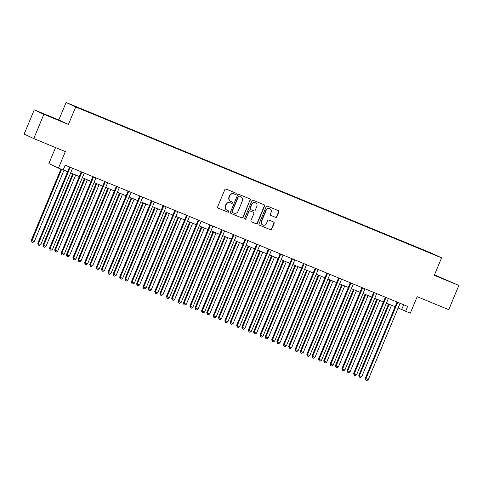 <?xml version="1.0" encoding="UTF-8"?>
<svg xmlns="http://www.w3.org/2000/svg" width="483" height="483" viewBox="0 0 483 483"><rect width="100%" height="100%" fill="white"/><g stroke="black" fill="none" stroke-linecap="round" stroke-linejoin="round"><path stroke-width="0.72" d="M236.235 194.057A0.725 0.694 115 0 0 235.867 193.122L226.11 189.101A1.032 0.996 115 0 0 224.794 189.674L217.652 206.827A1.032 0.996 115 0 0 218.171 208.161L227.934 212.182A0.725 0.694 115 0 0 228.851 211.783A0.725 0.694 115 0 0 228.489 210.848L227.227 210.328A3.303 3.182 115 0 1 225.555 206.066L226.153 204.641A3.303 3.182 115 0 1 230.361 202.8L231.623 203.319A0.725 0.694 115 0 0 232.54 202.92A0.725 0.694 115 0 0 232.178 201.985L230.916 201.465A3.303 3.182 115 0 1 229.244 197.203L229.842 195.772A3.303 3.182 115 0 1 234.05 193.937L235.312 194.456A0.725 0.694 115 0 0 236.235 194.057M230.789 201.411L230.53 201.29A3.303 3.182 115 0 1 228.984 197.082L229.582 195.651A3.303 3.182 115 0 1 233.79 193.816L235.052 194.335A0.725 0.694 115 0 0 235.722 193.061M218.032 208.088L227.674 212.061A0.725 0.694 115 0 0 228.344 210.793M227.101 210.274L226.841 210.153A3.303 3.182 115 0 1 225.295 205.945L225.893 204.514A3.303 3.182 115 0 1 230.101 202.679L231.363 203.198A0.725 0.694 115 0 0 232.033 201.93M439.989 277.296L447.868 280.659L439.989 277.296M49.791 116.409L57.67 119.772L49.791 116.409M425.125 250.556L429.061 252.235L425.125 250.556M275.527 217.35A1.032 0.996 115 0 0 276.844 216.776L278.848 211.959A1.032 0.996 115 0 0 278.323 210.63L267.485 206.163A1.032 0.996 115 0 0 266.169 206.736L259.027 223.889A1.032 0.996 115 0 0 259.552 225.223L270.389 229.691A1.032 0.996 115 0 0 271.706 229.117L274.127 223.303A1.032 0.996 115 0 0 273.601 221.969L268.965 220.061A1.032 0.996 115 0 0 267.648 220.634L266.447 223.514A2.759 2.657 115 0 1 262.824 225.006A2.759 2.657 115 0 1 261.532 221.492L266.236 210.196A2.759 2.657 115 0 1 269.858 208.704A2.759 2.657 115 0 1 271.15 212.224L270.365 214.102A1.032 0.996 115 0 0 270.891 215.436L275.268 217.229A1.032 0.996 115 0 0 276.584 216.656L278.588 211.838A1.032 0.996 115 0 0 278.202 210.582M43.856 114.314L68.423 124.439L58.817 119.959L34.257 109.834L43.856 114.314L33.756 138.585L65.332 151.608L58.461 168.114L63.14 170.04L65.163 165.186L407.634 306.397L405.617 311.251L410.296 313.183L417.167 296.677L448.743 309.7L458.85 285.423L434.471 274.851M68.423 124.439L75.698 106.96L441.565 257.819L434.289 275.298L458.85 285.423M250.279 200.185A1.032 0.996 115 0 0 249.759 198.851L238.922 194.383A1.032 0.996 115 0 0 237.606 194.957L230.463 212.109A1.032 0.996 115 0 0 230.989 213.444L241.826 217.911A1.032 0.996 115 0 0 243.142 217.338L250.019 200.065A1.032 0.996 115 0 0 249.639 198.803M253.201 200.27L264.044 204.738A1.032 0.996 115 0 1 264.563 206.072L257.421 223.224A1.032 0.996 115 0 1 256.105 223.804L251.468 221.89A1.032 0.996 115 0 1 250.949 220.556L253.841 213.601A1.032 0.996 115 0 0 253.321 212.266L250.242 210.999A1.032 0.996 115 0 0 248.926 211.572L245.913 218.817A0.725 0.694 115 0 1 244.966 219.21A0.725 0.694 115 0 1 244.627 218.286L251.891 200.843A1.032 0.996 115 0 1 253.201 200.27M33.756 138.585L24.15 134.105L34.257 109.834M74.835 106.212L79.097 107.938L74.835 106.212M75.698 106.96L66.093 102.481L431.959 253.34L441.565 257.819M416.678 247.489L416.817 247.163L72.637 105.336L422.335 249.826M416.817 247.163L431.017 253.104L422.384 249.759M55.545 147.575L48.861 163.634L58.461 168.114M58.817 119.959L66.093 102.481M398.119 307.955L405.617 311.251M63.219 169.865L67.614 171.676M70.615 172.914L79.309 176.5M82.309 177.738L91.009 181.324M94.01 182.562L102.704 186.142M105.705 187.38L114.399 190.966M117.399 192.204L126.099 195.79M129.1 197.028L137.794 200.614M140.794 201.852L149.488 205.438M152.489 206.676L161.189 210.256M164.19 211.494L172.884 215.08M175.884 216.318L184.578 219.904M187.579 221.142L196.279 224.728M199.28 225.966L207.974 229.552M210.974 230.789L219.668 234.376M222.669 235.607L231.363 239.194M234.364 240.431L243.064 244.018M246.064 245.255L254.758 248.842M257.759 250.079L266.453 253.666M269.454 254.903L278.154 258.49M281.154 259.721L289.848 263.307M292.849 264.545L301.543 268.131M304.544 269.369L313.244 272.955M316.244 274.193L324.938 277.779M327.939 279.017L336.633 282.603M339.634 283.835L348.334 287.421M351.334 288.659L360.028 292.245M363.029 293.483L371.723 297.069M374.723 298.307L383.417 301.893M386.418 303.131L395.118 306.717M403.667 304.761L401.723 309.44M230.844 213.371L241.566 217.791A1.032 0.996 115 0 0 242.883 217.217L250.019 200.065M239.375 196.134A0.725 0.694 115 0 0 238.457 196.533L232.19 211.596A0.725 0.694 115 0 0 232.552 212.526L233.887 213.075A3.303 3.182 115 0 0 238.095 211.24L242.375 200.946A3.303 3.182 115 0 0 240.709 196.684L239.115 196.013A0.725 0.694 115 0 0 238.197 196.412L238.457 196.533M232.498 212.502L232.293 212.405A0.725 0.694 115 0 1 231.931 211.476L238.197 196.412M240.836 196.738L240.576 196.617A3.303 3.182 115 0 0 240.449 196.563L240.709 196.684M239.115 196.013L240.449 196.563M251.329 221.818L255.845 223.683A1.032 0.996 115 0 0 257.161 223.104L264.304 205.951A1.032 0.996 115 0 0 263.923 204.689M253.14 212.182A1.032 0.996 115 0 0 253.062 212.146L249.983 210.878A1.032 0.996 115 0 0 248.673 211.451L245.913 218.817M244.845 219.131A0.725 0.694 115 0 0 245.654 218.696M256.847 206.38A2.759 2.657 115 0 0 255.561 202.866A2.759 2.657 115 0 0 251.933 204.351L250.279 208.336A1.032 0.996 115 0 0 250.798 209.664L253.877 210.932A1.032 0.996 115 0 0 255.193 210.359L256.847 206.38M255.561 202.866L255.302 202.745A2.759 2.657 115 0 0 251.673 204.231L251.933 204.351M250.719 209.628L250.538 209.544A1.032 0.996 115 0 1 250.019 208.209L251.673 204.231M270.746 215.364L275.268 217.229M269.858 208.704L269.599 208.584A2.759 2.657 115 0 0 265.976 210.075L266.236 210.196M262.824 225.006L262.565 224.885A2.759 2.657 115 0 1 261.273 221.371L265.976 210.075M259.413 225.15L270.13 229.57A1.032 0.996 115 0 0 271.446 228.996L273.867 223.182A1.032 0.996 115 0 0 273.481 221.92M60.924 169.128L31.298 240.305L34.287 241.572L64.004 170.185M61.589 169.4L31.95 240.606L31.932 242.068L31.298 240.305M34.287 241.572L32.868 242.454L31.932 242.068M70.041 167.704L69.395 167.402L37.789 243.329L38.435 243.631L70.041 167.704A1.051 1.014 115 0 0 70.126 167.311L70.126 167.239M40.777 244.597L39.352 245.479L38.417 245.092L38.435 243.631L40.777 244.597L72.384 168.67A1.051 1.014 115 0 1 72.601 168.332L72.655 168.277M69.395 167.402A1.051 1.014 115 0 0 69.48 167.009L69.48 166.967M38.417 245.092L37.789 243.329M72.698 173.771L42.993 245.129L45.982 246.396L75.698 175.009M73.362 174.043L43.645 245.43L43.627 246.891L42.993 245.129M45.982 246.396L44.563 247.278L43.627 246.891M84.392 178.595L54.694 249.946L55.34 250.254L57.682 251.214L87.393 179.833M85.056 178.867L55.34 250.254L55.322 251.715L54.694 249.946M57.682 251.214L56.257 252.096L55.322 251.715M96.093 183.419L66.388 254.77L69.377 256.038L99.093 184.657M96.751 183.691L67.04 255.072L67.022 256.533L66.388 254.77M69.377 256.038L67.958 256.92L67.022 256.533M81.742 172.528L81.09 172.226L49.483 248.153L50.135 248.455L81.742 172.528A1.051 1.014 115 0 0 81.82 172.135L81.826 172.057M52.472 249.421L51.053 250.303L50.117 249.916L50.135 248.455L52.472 249.421L84.078 173.488A1.051 1.014 115 0 1 84.296 173.156L84.35 173.101M81.09 172.226A1.051 1.014 115 0 0 81.174 171.833L81.174 171.791M50.117 249.916L49.483 248.153M93.436 177.346L92.79 177.044L61.184 252.977L61.83 253.279L93.436 177.346A1.051 1.014 115 0 0 93.521 176.959L93.521 176.881M64.167 254.245L62.748 255.127L61.812 254.74L61.83 253.279L64.167 254.245L95.773 178.312A1.051 1.014 115 0 1 95.996 177.979L96.045 177.925M92.79 177.044A1.051 1.014 115 0 0 92.869 176.657L92.869 176.615M61.812 254.74L61.184 252.977M105.131 182.169L104.485 181.868L72.879 257.801L73.525 258.103L105.131 182.169A1.051 1.014 115 0 0 105.216 181.783L105.216 181.705M75.867 259.063L74.442 259.951L73.507 259.564L73.525 258.103L75.867 259.063L107.474 183.135A1.051 1.014 115 0 1 107.691 182.803L107.745 182.743M104.485 181.868A1.051 1.014 115 0 0 104.569 181.475L104.569 181.439M73.507 259.564L72.879 257.801M107.787 188.243L78.083 259.594L81.072 260.862L110.788 189.481M108.446 188.515L78.735 259.896L78.717 261.357L78.083 259.594M81.072 260.862L79.653 261.744L78.717 261.357M116.832 186.993L116.18 186.692L84.573 262.619L85.225 262.921L116.832 186.993A1.051 1.014 115 0 0 116.91 186.601L116.916 186.529M87.562 263.887L86.143 264.769L85.207 264.382L85.225 262.921L87.562 263.887L119.168 187.959A1.051 1.014 115 0 1 119.386 187.621L119.44 187.567M116.18 186.692A1.051 1.014 115 0 0 116.264 186.299L116.264 186.257M85.207 264.382L84.573 262.619M119.482 193.061L89.784 264.418L90.43 264.72L92.772 265.686L122.483 194.299M120.146 193.339L90.43 264.72L90.412 266.181L89.784 264.418M92.772 265.686L91.347 266.568L90.412 266.181M131.183 197.885L101.478 269.242L104.467 270.51L134.183 199.123M131.841 198.157L102.13 269.544L102.106 271.005L101.478 269.242M104.467 270.51L103.042 271.392L102.106 271.005M142.877 202.709L113.173 274.06L113.825 274.368L116.162 275.328L145.878 203.947M143.536 202.981L113.825 274.368L113.807 275.829L113.173 274.06M116.162 275.328L114.743 276.21L113.807 275.829M154.572 207.533L124.874 278.884L125.52 279.186L127.862 280.152L157.573 208.771M155.236 207.805L125.52 279.186L125.502 280.647L124.874 278.884M127.862 280.152L126.437 281.034L125.502 280.647M166.273 212.357L136.568 283.708L137.214 284.01L139.557 284.976L169.273 213.595M166.931 212.629L137.214 284.01L137.196 285.471L136.568 283.708M139.557 284.976L138.132 285.858L137.196 285.471M128.526 191.817L127.874 191.516L96.268 267.443L96.92 267.745L128.526 191.817A1.051 1.014 115 0 0 128.611 191.425L128.611 191.353M99.257 268.711L97.838 269.592L96.902 269.206L96.92 267.745L99.257 268.711L130.863 192.783A1.051 1.014 115 0 1 131.086 192.445L131.135 192.391M127.874 191.516A1.051 1.014 115 0 0 127.959 191.123L127.959 191.081M96.902 269.206L96.268 267.443M140.221 196.641L139.575 196.339L107.969 272.267L108.615 272.569L140.221 196.641A1.051 1.014 115 0 0 140.305 196.249L140.305 196.17M110.957 273.535L109.532 274.416L108.597 274.03L108.615 272.569L110.957 273.535L142.563 197.601A1.051 1.014 115 0 1 142.781 197.269L142.835 197.215M139.575 196.339A1.051 1.014 115 0 0 139.659 195.947L139.659 195.905M108.597 274.03L107.969 272.267M151.922 201.459L151.27 201.157L119.663 277.091L120.315 277.393L151.922 201.459A1.051 1.014 115 0 0 152 201.073L152.006 200.994M122.652 278.359L121.227 279.24L120.297 278.854L120.315 277.393L122.652 278.359L154.258 202.425A1.051 1.014 115 0 1 154.475 202.093L154.53 202.039M151.27 201.157A1.051 1.014 115 0 0 151.354 200.771L151.354 200.729M120.297 278.854L119.663 277.091M163.616 206.283L162.964 205.981L131.358 281.915L132.01 282.217L163.616 206.283A1.051 1.014 115 0 0 163.701 205.897L163.701 205.818M134.346 283.177L132.928 284.064L131.992 283.678L132.01 282.217L134.346 283.177L165.953 207.249A1.051 1.014 115 0 1 166.176 206.917L166.224 206.857M162.964 205.981A1.051 1.014 115 0 0 163.049 205.595L163.049 205.553M131.992 283.678L131.358 281.915M175.311 211.107L174.665 210.805L143.059 286.733L143.705 287.035L175.311 211.107A1.051 1.014 115 0 0 175.395 210.715L175.395 210.642M146.047 288.001L144.622 288.882L143.686 288.496L143.705 287.035L146.047 288.001L177.653 212.073A1.051 1.014 115 0 1 177.871 211.735L177.925 211.681M174.665 210.805A1.051 1.014 115 0 0 174.749 210.413L174.749 210.371M143.686 288.496L143.059 286.733M177.967 217.175L148.263 288.532L151.251 289.8L180.968 218.413M178.625 217.453L148.915 288.834L148.897 290.295L148.263 288.532M151.251 289.8L149.833 290.681L148.897 290.295M187.012 215.931L186.36 215.629L154.753 291.557L155.399 291.859L187.012 215.931A1.051 1.014 115 0 0 187.09 215.539L187.096 215.466M157.742 292.825L156.317 293.706L155.381 293.32L155.399 291.859L157.742 292.825L189.348 216.897A1.051 1.014 115 0 1 189.565 216.559L189.62 216.505M186.36 215.629A1.051 1.014 115 0 0 186.444 215.237L186.444 215.195M155.381 293.32L154.753 291.557M189.662 221.999L159.964 293.356L160.61 293.658L162.952 294.624L192.663 223.237M190.326 222.271L160.61 293.658L160.591 295.119L159.964 293.356M162.952 294.624L161.527 295.505L160.591 295.119M198.706 220.755L198.054 220.453L166.448 296.381L167.1 296.683L198.706 220.755A1.051 1.014 115 0 0 198.791 220.363L198.791 220.284M169.436 297.649L168.018 298.53L167.082 298.144L167.1 296.683L169.436 297.649L201.043 221.715A1.051 1.014 115 0 1 201.26 221.383L201.314 221.329M198.054 220.453A1.051 1.014 115 0 0 198.139 220.061L198.139 220.019M167.082 298.144L166.448 296.381M201.357 226.823L171.658 298.174L172.304 298.482L174.647 299.442L204.357 228.061M202.021 227.095L172.304 298.482L172.286 299.943L171.658 298.174M174.647 299.442L173.222 300.323L172.286 299.943M210.401 225.579L209.755 225.271L178.149 301.205L178.795 301.507L210.401 225.579A1.051 1.014 115 0 0 210.485 225.187L210.485 225.108M181.137 302.473L179.712 303.354L178.776 302.968L178.795 301.507L181.137 302.473L212.743 226.539A1.051 1.014 115 0 1 212.961 226.207L213.015 226.153M209.755 225.271A1.051 1.014 115 0 0 209.833 224.885L209.839 224.843M178.776 302.968L178.149 301.205M213.057 231.647L183.353 302.998L186.341 304.266L216.058 232.884M213.715 231.918L184.005 303.3L183.987 304.761L183.353 302.998M186.341 304.266L184.923 305.147L183.987 304.761M222.095 230.397L221.449 230.095L189.843 306.029L190.489 306.331L222.095 230.397A1.051 1.014 115 0 0 222.18 230.011L222.186 229.932M192.832 307.291L191.407 308.178L190.471 307.792L190.489 306.331L192.832 307.291L224.438 231.363A1.051 1.014 115 0 1 224.655 231.031L224.71 230.971M221.449 230.095A1.051 1.014 115 0 0 221.534 229.709L221.534 229.666M190.471 307.792L189.843 306.029M224.752 236.471L195.054 307.822L198.036 309.09L227.753 237.708M225.416 236.742L195.7 308.124L195.681 309.585L195.054 307.822M198.036 309.09L196.617 309.971L195.681 309.585M233.796 235.221L233.144 234.919L201.538 310.847L202.19 311.149L233.796 235.221A1.051 1.014 115 0 0 233.881 234.829L233.881 234.756M204.526 312.115L203.108 312.996L202.172 312.61L202.19 311.149L204.526 312.115L236.133 236.187A1.051 1.014 115 0 1 236.35 235.849L236.404 235.795M233.144 234.919A1.051 1.014 115 0 0 233.229 234.527L233.229 234.484M202.172 312.61L201.538 310.847M236.447 241.289L206.748 312.646L207.394 312.948L209.737 313.914L239.447 242.526M237.111 241.566L207.394 312.948L207.376 314.409L206.748 312.646M209.737 313.914L208.312 314.795L207.376 314.409M245.491 240.045L244.845 239.743L213.238 315.671L213.884 315.973L245.491 240.045A1.051 1.014 115 0 0 245.575 239.653L245.575 239.58M216.221 316.939L214.802 317.82L213.866 317.434L213.884 315.973L216.221 316.939L247.833 241.011A1.051 1.014 115 0 1 248.051 240.673L248.105 240.619M244.845 239.743A1.051 1.014 115 0 0 244.923 239.351L244.929 239.308M213.866 317.434L213.238 315.671M248.147 246.113L218.443 317.47L221.431 318.738L251.148 247.35M248.805 246.384L219.095 317.772L219.077 319.233L218.443 317.47M221.431 318.738L220.013 319.619L219.077 319.233M259.842 250.937L230.137 322.288L230.789 322.596L233.126 323.556L262.843 252.174M260.506 251.208L230.789 322.596L230.771 324.057L230.137 322.288M233.126 323.556L231.707 324.437L230.771 324.057M271.537 255.761L241.838 327.112L242.484 327.414L244.827 328.38L274.537 256.998M272.201 256.032L242.484 327.414L242.466 328.875L241.838 327.112M244.827 328.38L243.402 329.261L242.466 328.875M283.237 260.585L253.533 331.936L256.521 333.204L286.238 261.822M283.895 260.856L254.185 332.238L254.167 333.699L253.533 331.936M256.521 333.204L255.102 334.085L254.167 333.699M294.932 265.402L265.227 336.76L268.216 338.028L297.933 266.64M295.59 265.68L265.879 337.062L265.861 338.523L265.227 336.76M268.216 338.028L266.797 338.909L265.861 338.523M306.627 270.226L276.928 341.584L277.574 341.886L279.917 342.852L309.627 271.464M307.291 270.498L277.574 341.886L277.556 343.347L276.928 341.584M279.917 342.852L278.492 343.733L277.556 343.347M318.327 275.05L288.623 346.408L289.275 346.709L291.611 347.669L321.328 276.288M318.985 275.322L289.275 346.709L289.251 348.171L288.623 346.408M291.611 347.669L290.186 348.557L289.251 348.171M330.022 279.874L300.317 351.226L303.306 352.493L333.022 281.112M330.68 280.146L300.969 351.527L300.951 352.988L300.317 351.226M303.306 352.493L301.887 353.375L300.951 352.988M341.716 284.698L312.018 356.049L312.664 356.351L315.007 357.317L344.717 285.936M342.381 284.97L312.664 356.351L312.646 357.812L312.018 356.049M315.007 357.317L313.582 358.199L312.646 357.812M353.417 289.522L323.713 360.873L326.701 362.141L356.418 290.754M354.075 289.794L324.359 361.175L324.341 362.636L323.713 360.873M326.701 362.141L325.276 363.023L324.341 362.636M365.112 294.34L335.407 365.697L338.396 366.965L368.112 295.578M365.77 294.612L336.059 365.999L336.041 367.46L335.407 365.697M338.396 366.965L336.977 367.847L336.041 367.46M376.806 299.164L347.108 370.521L347.754 370.823L350.097 371.783L379.807 300.402M377.471 299.436L347.754 370.823L347.736 372.284L347.108 370.521M350.097 371.783L348.672 372.671L347.736 372.284M388.501 303.988L358.803 375.339L359.449 375.641L361.791 376.607L391.502 305.226M389.165 304.26L359.449 375.641L359.43 377.102L358.803 375.339M361.791 376.607L360.366 377.489L359.43 377.102M257.185 244.869L256.539 244.567L224.933 320.495L225.579 320.797L257.185 244.869A1.051 1.014 115 0 0 257.27 244.476L257.27 244.398M227.922 321.763L226.497 322.644L225.561 322.258L225.579 320.797L227.922 321.763L259.528 245.829A1.051 1.014 115 0 1 259.745 245.497L259.8 245.442M256.539 244.567A1.051 1.014 115 0 0 256.624 244.175L256.624 244.132M225.561 322.258L224.933 320.495M268.886 249.693L268.234 249.385L236.628 325.319L237.28 325.62L268.886 249.693A1.051 1.014 115 0 0 268.965 249.3L268.971 249.222M239.616 326.586L238.197 327.468L237.262 327.082L237.28 325.62L239.616 326.586L271.223 250.653A1.051 1.014 115 0 1 271.44 250.321L271.494 250.266M268.234 249.385A1.051 1.014 115 0 0 268.319 248.999L268.319 248.956M237.262 327.082L236.628 325.319M280.581 254.511L279.935 254.209L248.322 330.143L248.974 330.444L280.581 254.511A1.051 1.014 115 0 0 280.665 254.124L280.665 254.046M251.311 331.404L249.892 332.292L248.956 331.906L248.974 330.444L251.311 331.404L282.917 255.477A1.051 1.014 115 0 1 283.141 255.145L283.189 255.084M279.935 254.209A1.051 1.014 115 0 0 280.013 253.823L280.013 253.78M248.956 331.906L248.322 330.143M292.275 259.335L291.629 259.033L260.023 334.96L260.669 335.268L292.275 259.335A1.051 1.014 115 0 0 292.36 258.942L292.36 258.87M263.012 336.228L261.587 337.11L260.651 336.723L260.669 335.268L263.012 336.228L294.618 260.301A1.051 1.014 115 0 1 294.835 259.963L294.89 259.908M291.629 259.033A1.051 1.014 115 0 0 291.714 258.64L291.714 258.598M260.651 336.723L260.023 334.96M303.976 264.159L303.324 263.857L271.718 339.784L272.37 340.086L303.976 264.159A1.051 1.014 115 0 0 304.055 263.766L304.061 263.694M274.706 341.052L273.287 341.934L272.352 341.547L272.37 340.086L274.706 341.052L306.313 265.125A1.051 1.014 115 0 1 306.53 264.787L306.584 264.732M303.324 263.857A1.051 1.014 115 0 0 303.409 263.464L303.409 263.422M272.352 341.547L271.718 339.784M315.671 268.983L315.019 268.681L283.412 344.608L284.064 344.91L315.671 268.983A1.051 1.014 115 0 0 315.755 268.59L315.755 268.512M286.401 345.876L284.982 346.758L284.046 346.371L284.064 344.91L286.401 345.876L318.007 269.949A1.051 1.014 115 0 1 318.231 269.611L318.279 269.556M315.019 268.681A1.051 1.014 115 0 0 315.103 268.288L315.103 268.246M284.046 346.371L283.412 344.608M327.365 273.807L326.719 273.499L295.113 349.432L295.759 349.734L327.365 273.807A1.051 1.014 115 0 0 327.45 273.414L327.45 273.336M298.102 350.7L296.677 351.582L295.741 351.195L295.759 349.734L298.102 350.7L329.708 274.767A1.051 1.014 115 0 1 329.925 274.435L329.98 274.38M326.719 273.499A1.051 1.014 115 0 0 326.804 273.112L326.804 273.07M295.741 351.195L295.113 349.432M339.066 278.625L338.414 278.323L306.808 354.256L307.46 354.558L339.066 278.625A1.051 1.014 115 0 0 339.144 278.238L339.151 278.16M309.796 355.518L308.371 356.406L307.436 356.019L307.46 354.558L309.796 355.518L341.403 279.591A1.051 1.014 115 0 1 341.62 279.259L341.674 279.204M338.414 278.323A1.051 1.014 115 0 0 338.498 277.936L338.498 277.894M307.436 356.019L306.808 354.256M350.761 283.449L350.109 283.147L318.502 359.074L319.154 359.382L350.761 283.449A1.051 1.014 115 0 0 350.845 283.062L350.845 282.984M321.491 360.342L320.072 361.224L319.136 360.837L319.154 359.382L321.491 360.342L353.097 284.415A1.051 1.014 115 0 1 353.321 284.082L353.369 284.022M350.109 283.147A1.051 1.014 115 0 0 350.193 282.754L350.193 282.712M319.136 360.837L318.502 359.074M362.455 288.273L361.809 287.971L330.203 363.898L330.849 364.2L362.455 288.273A1.051 1.014 115 0 0 362.54 287.88L362.54 287.808M333.192 365.166L331.767 366.048L330.831 365.661L330.849 364.2L333.192 365.166L364.798 289.239A1.051 1.014 115 0 1 365.015 288.9L365.07 288.846M361.809 287.971A1.051 1.014 115 0 0 361.894 287.578L361.894 287.536M330.831 365.661L330.203 363.898M374.15 293.096L373.504 292.795L341.898 368.722L342.544 369.024L374.15 293.096A1.051 1.014 115 0 0 374.234 292.704L374.24 292.626M344.886 369.99L343.461 370.872L342.525 370.485L342.544 369.024L344.886 369.99L376.492 294.062A1.051 1.014 115 0 1 376.71 293.724L376.764 293.67M373.504 292.795A1.051 1.014 115 0 0 373.588 292.402L373.588 292.36M342.525 370.485L341.898 368.722M385.851 297.92L385.199 297.613L353.592 373.546L354.244 373.848L385.851 297.92A1.051 1.014 115 0 0 385.935 297.528L385.935 297.45M356.581 374.814L355.162 375.696L354.226 375.309L354.244 373.848L356.581 374.814L388.187 298.88A1.051 1.014 115 0 1 388.404 298.548L388.459 298.494M385.199 297.613A1.051 1.014 115 0 0 385.283 297.226L385.283 297.184M354.226 375.309L353.592 373.546M397.545 302.738L396.899 302.436L365.293 378.37L365.939 378.672L397.545 302.738A1.051 1.014 115 0 0 397.63 302.352L397.63 302.273M368.281 379.638L366.857 380.519L365.921 380.133L365.939 378.672L368.281 379.638L399.888 303.704A1.051 1.014 115 0 1 400.105 303.372L400.159 303.318M396.899 302.436A1.051 1.014 115 0 0 396.978 302.05L396.984 302.008M365.921 380.133L365.293 378.37M70.126 167.311L69.48 167.009M81.82 172.135L81.174 171.833M93.521 176.959L92.869 176.657M105.216 181.783L104.569 181.475M116.91 186.601L116.264 186.299M128.611 191.425L127.959 191.123M140.305 196.249L139.659 195.947M152 201.073L151.354 200.771M163.701 205.897L163.049 205.595M175.395 210.715L174.749 210.413M187.09 215.539L186.444 215.237M198.791 220.363L198.139 220.061M210.485 225.187L209.833 224.885M222.18 230.011L221.534 229.709M233.881 234.829L233.229 234.527M245.575 239.653L244.923 239.351M257.27 244.476L256.624 244.175M268.965 249.3L268.319 248.999M280.665 254.124L280.013 253.823M292.36 258.942L291.714 258.64M304.055 263.766L303.409 263.464M315.755 268.59L315.103 268.288M327.45 273.414L326.804 273.112M339.144 278.238L338.498 277.936M350.845 283.062L350.193 282.754M362.54 287.88L361.894 287.578M374.234 292.704L373.588 292.402M385.935 297.528L385.283 297.226M397.63 302.352L396.978 302.05"/></g></svg>
